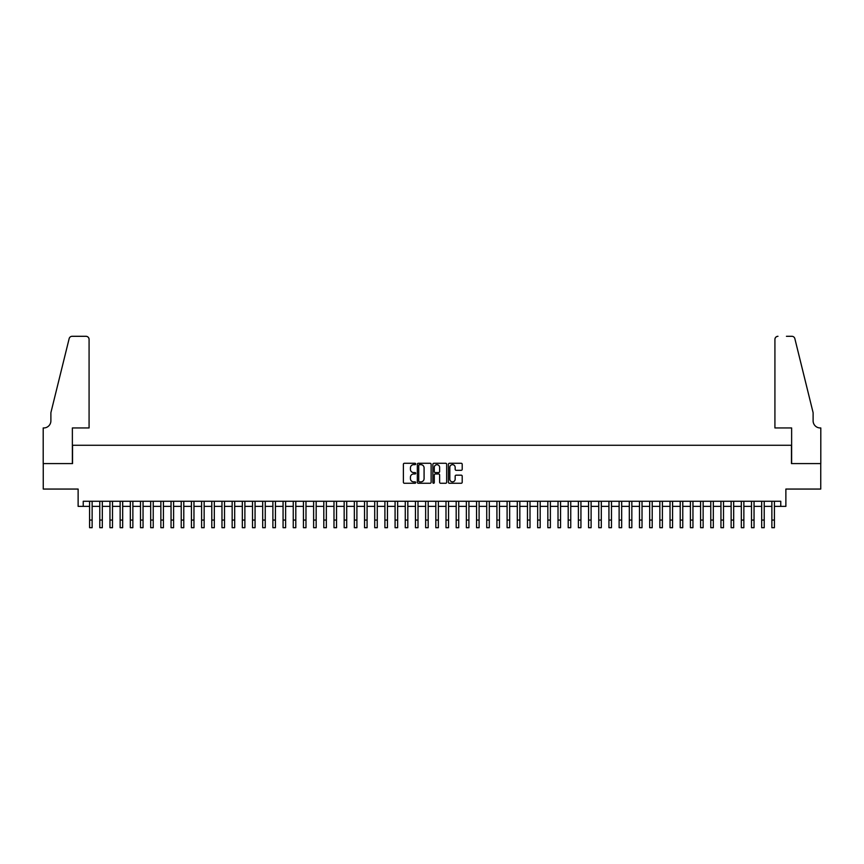 <?xml version="1.0" encoding="UTF-8"?>
<svg xmlns="http://www.w3.org/2000/svg" width="864" height="864" viewBox="0 0 864 864"><rect width="100%" height="100%" fill="white"/><g stroke="black" fill="none" stroke-linecap="round" stroke-linejoin="round"><path stroke-width="1.3" d="M415.703 463.968A0.702 0.702 0 0 0 415.012 463.277L404.384 463.277A1.004 1.004 0 0 0 403.391 464.27L403.391 482.263A1.004 1.004 0 0 0 404.384 483.268L415.012 483.268A0.702 0.702 0 0 0 415.703 482.566A0.702 0.702 0 0 0 415.012 481.864L413.629 481.864A3.197 3.197 0 0 1 410.432 478.667L410.432 477.166A3.197 3.197 0 0 1 413.629 473.969L415.012 473.969A0.702 0.702 0 0 0 415.703 473.267A0.702 0.702 0 0 0 415.012 472.565L413.629 472.565A3.197 3.197 0 0 1 410.432 469.368L410.432 467.867A3.197 3.197 0 0 1 413.629 464.67L415.012 464.67A0.702 0.702 0 0 0 415.703 463.968M461.214 470.318A1.004 1.004 0 0 0 462.208 469.325L462.208 464.27A1.004 1.004 0 0 0 461.214 463.277L449.42 463.277A1.004 1.004 0 0 0 448.416 464.27L448.416 482.263A1.004 1.004 0 0 0 449.42 483.268L461.214 483.268A1.004 1.004 0 0 0 462.208 482.263L462.208 476.172A1.004 1.004 0 0 0 461.214 475.168L456.16 475.168A1.004 1.004 0 0 0 455.166 476.172L455.166 479.185A2.678 2.678 0 0 1 452.488 481.864A2.678 2.678 0 0 1 449.82 479.185L449.82 467.348A2.678 2.678 0 0 1 452.488 464.67A2.678 2.678 0 0 1 455.166 467.348L455.166 469.325A1.004 1.004 0 0 0 456.16 470.318L461.214 470.318M83.225 506.369L83.225 501.271L780.775 501.271L780.775 506.369L785.873 506.369L785.873 489.056L820.746 489.056L820.746 463.59L791.467 463.59L791.467 445.262L72.533 445.262L72.533 463.59L43.254 463.59L43.254 489.056L78.127 489.056L78.127 506.369L89.586 506.369M431.125 464.27A1.004 1.004 0 0 0 430.121 463.277L418.327 463.277A1.004 1.004 0 0 0 417.334 464.27L417.334 482.263A1.004 1.004 0 0 0 418.327 483.268L430.121 483.268A1.004 1.004 0 0 0 431.125 482.263L431.125 464.27M433.879 463.277L445.673 463.277A1.004 1.004 0 0 1 446.666 464.27L446.666 482.263A1.004 1.004 0 0 1 445.673 483.268L440.618 483.268A1.004 1.004 0 0 1 439.625 482.263L439.625 474.962A1.004 1.004 0 0 0 438.62 473.969L435.272 473.969A1.004 1.004 0 0 0 434.279 474.962L434.279 482.566A0.702 0.702 0 0 1 433.577 483.268A0.702 0.702 0 0 1 432.875 482.566L432.875 464.27A1.004 1.004 0 0 1 433.879 463.277M92.135 506.369L99.77 506.369M102.319 506.369L109.955 506.369M112.493 506.369L120.139 506.369M122.677 506.369L130.324 506.369M132.862 506.369L140.497 506.369M143.046 506.369L150.682 506.369M153.23 506.369L160.866 506.369M163.415 506.369L171.05 506.369M173.599 506.369L181.235 506.369M183.784 506.369L191.419 506.369M193.968 506.369L201.604 506.369M204.152 506.369L211.788 506.369M214.326 506.369L221.972 506.369M224.51 506.369L232.157 506.369M234.695 506.369L242.33 506.369M244.879 506.369L252.515 506.369M255.064 506.369L262.699 506.369M265.248 506.369L272.884 506.369M275.432 506.369L283.068 506.369M285.617 506.369L293.252 506.369M295.801 506.369L303.437 506.369M305.986 506.369L313.621 506.369M316.159 506.369L323.806 506.369M326.344 506.369L333.99 506.369M336.528 506.369L344.164 506.369M346.712 506.369L354.348 506.369M356.897 506.369L364.532 506.369M367.081 506.369L374.717 506.369M377.266 506.369L384.901 506.369M387.45 506.369L395.086 506.369M397.634 506.369L405.27 506.369M407.819 506.369L415.454 506.369M418.003 506.369L425.639 506.369M428.177 506.369L435.823 506.369M438.361 506.369L445.997 506.369M448.546 506.369L456.181 506.369M458.73 506.369L466.366 506.369M468.914 506.369L476.55 506.369M479.099 506.369L486.734 506.369M489.283 506.369L496.919 506.369M499.468 506.369L507.103 506.369M509.652 506.369L517.288 506.369M519.836 506.369L527.472 506.369M530.01 506.369L537.656 506.369M540.194 506.369L547.841 506.369M550.379 506.369L558.014 506.369M560.563 506.369L568.199 506.369M570.748 506.369L578.383 506.369M580.932 506.369L588.568 506.369M591.116 506.369L598.752 506.369M601.301 506.369L608.936 506.369M611.485 506.369L619.121 506.369M621.67 506.369L629.305 506.369M631.843 506.369L639.49 506.369M642.028 506.369L649.674 506.369M652.212 506.369L659.848 506.369M662.396 506.369L670.032 506.369M672.581 506.369L680.216 506.369M682.765 506.369L690.401 506.369M692.95 506.369L700.585 506.369M703.134 506.369L710.77 506.369M713.318 506.369L720.954 506.369M723.503 506.369L731.138 506.369M733.676 506.369L741.323 506.369M743.861 506.369L751.507 506.369M754.045 506.369L761.681 506.369M764.23 506.369L771.865 506.369M774.414 506.369L780.775 506.369M419.429 464.67A0.702 0.702 0 0 0 418.727 465.372L418.727 481.162A0.702 0.702 0 0 0 419.429 481.864L420.876 481.864A3.197 3.197 0 0 0 424.084 478.667L424.084 467.867A3.197 3.197 0 0 0 420.876 464.67L419.429 464.67M439.625 467.392A2.678 2.678 0 0 0 436.946 464.724A2.678 2.678 0 0 0 434.279 467.392L434.279 471.571A1.004 1.004 0 0 0 435.272 472.565L438.62 472.565A1.004 1.004 0 0 0 439.625 471.571L439.625 467.392M89.586 520.063L92.135 520.063L92.135 527.699L89.586 527.699L89.586 501.271M92.135 520.063L92.135 501.271M89.078 427.95L89.078 339.358A3.056 3.056 0 0 0 86.022 336.301L72.122 336.301A3.056 3.056 0 0 0 69.152 338.623L50.89 412.679L50.89 420.822A7.128 7.128 0 0 1 43.762 427.95L43.2 427.95L43.2 463.59L72.371 463.59L72.371 427.95L89.078 427.95L89.078 339.358C88.884 337.511 87.858 336.496 86.022 336.301L77.566 336.301M69.152 338.623C69.93 336.949 69.93 336.949 69.152 338.623C69.93 336.949 69.93 336.949 69.152 338.623M50.89 420.822A7.128 7.128 0 0 1 43.762 427.95M774.922 427.95L774.922 339.358L774.922 427.95L791.629 427.95L791.629 463.59L820.8 463.59L820.8 427.95L820.238 427.95A7.128 7.128 0 0 1 813.11 420.822A7.128 7.128 0 0 0 820.238 427.95M807.516 389.966L794.848 338.623L813.11 412.679L813.11 420.822M786.434 336.301L791.878 336.301A3.056 3.056 0 0 1 794.848 338.623C794.07 336.949 794.07 336.949 794.848 338.623C794.07 336.949 794.07 336.949 794.848 338.623M777.978 336.301A3.056 3.056 0 0 0 774.922 339.358C775.116 337.511 776.142 336.496 777.978 336.301M99.77 520.063L102.319 520.063L102.319 527.699L99.77 527.699L99.77 501.271M102.319 520.063L102.319 501.271M109.955 520.063L112.493 520.063L112.493 527.699L109.955 527.699L109.955 501.271M112.493 520.063L112.493 501.271M120.139 520.063L122.677 520.063L122.677 527.699L120.139 527.699L120.139 501.271M122.677 520.063L122.677 501.271M130.324 520.063L132.862 520.063L132.862 527.699L130.324 527.699L130.324 501.271M132.862 520.063L132.862 501.271M140.497 520.063L143.046 520.063L143.046 527.699L140.497 527.699L140.497 501.271M143.046 520.063L143.046 501.271M150.682 520.063L153.23 520.063L153.23 527.699L150.682 527.699L150.682 501.271M153.23 520.063L153.23 501.271M160.866 520.063L163.415 520.063L163.415 527.699L160.866 527.699L160.866 501.271M163.415 520.063L163.415 501.271M171.05 520.063L173.599 520.063L173.599 527.699L171.05 527.699L171.05 501.271M173.599 520.063L173.599 501.271M181.235 520.063L183.784 520.063L183.784 527.699L181.235 527.699L181.235 501.271M183.784 520.063L183.784 501.271M191.419 520.063L193.968 520.063L193.968 527.699L191.419 527.699L191.419 501.271M193.968 520.063L193.968 501.271M201.604 520.063L204.152 520.063L204.152 527.699L201.604 527.699L201.604 501.271M204.152 520.063L204.152 501.271M211.788 520.063L214.326 520.063L214.326 527.699L211.788 527.699L211.788 501.271M214.326 520.063L214.326 501.271M221.972 520.063L224.51 520.063L224.51 527.699L221.972 527.699L221.972 501.271M224.51 520.063L224.51 501.271M232.157 520.063L234.695 520.063L234.695 527.699L232.157 527.699L232.157 501.271M234.695 520.063L234.695 501.271M242.33 520.063L244.879 520.063L244.879 527.699L242.33 527.699L242.33 501.271M244.879 520.063L244.879 501.271M252.515 520.063L255.064 520.063L255.064 527.699L252.515 527.699L252.515 501.271M255.064 520.063L255.064 501.271M262.699 520.063L265.248 520.063L265.248 527.699L262.699 527.699L262.699 501.271M265.248 520.063L265.248 501.271M272.884 520.063L275.432 520.063L275.432 527.699L272.884 527.699L272.884 501.271M275.432 520.063L275.432 501.271M283.068 520.063L285.617 520.063L285.617 527.699L283.068 527.699L283.068 501.271M285.617 520.063L285.617 501.271M293.252 520.063L295.801 520.063L295.801 527.699L293.252 527.699L293.252 501.271M295.801 520.063L295.801 501.271M303.437 520.063L305.986 520.063L305.986 527.699L303.437 527.699L303.437 501.271M305.986 520.063L305.986 501.271M313.621 520.063L316.159 520.063L316.159 527.699L313.621 527.699L313.621 501.271M316.159 520.063L316.159 501.271M323.806 520.063L326.344 520.063L326.344 527.699L323.806 527.699L323.806 501.271M326.344 520.063L326.344 501.271M333.99 520.063L336.528 520.063L336.528 527.699L333.99 527.699L333.99 501.271M336.528 520.063L336.528 501.271M344.164 520.063L346.712 520.063L346.712 527.699L344.164 527.699L344.164 501.271M346.712 520.063L346.712 501.271M354.348 520.063L356.897 520.063L356.897 527.699L354.348 527.699L354.348 501.271M356.897 520.063L356.897 501.271M364.532 520.063L367.081 520.063L367.081 527.699L364.532 527.699L364.532 501.271M367.081 520.063L367.081 501.271M374.717 520.063L377.266 520.063L377.266 527.699L374.717 527.699L374.717 501.271M377.266 520.063L377.266 501.271M384.901 520.063L387.45 520.063L387.45 527.699L384.901 527.699L384.901 501.271M387.45 520.063L387.45 501.271M395.086 520.063L397.634 520.063L397.634 527.699L395.086 527.699L395.086 501.271M397.634 520.063L397.634 501.271M405.27 520.063L407.819 520.063L407.819 527.699L405.27 527.699L405.27 501.271M407.819 520.063L407.819 501.271M415.454 520.063L418.003 520.063L418.003 527.699L415.454 527.699L415.454 501.271M418.003 520.063L418.003 501.271M425.639 520.063L428.177 520.063L428.177 527.699L425.639 527.699L425.639 501.271M428.177 520.063L428.177 501.271M435.823 520.063L438.361 520.063L438.361 527.699L435.823 527.699L435.823 501.271M438.361 520.063L438.361 501.271M445.997 520.063L448.546 520.063L448.546 527.699L445.997 527.699L445.997 501.271M448.546 520.063L448.546 501.271M456.181 520.063L458.73 520.063L458.73 527.699L456.181 527.699L456.181 501.271M458.73 520.063L458.73 501.271M466.366 520.063L468.914 520.063L468.914 527.699L466.366 527.699L466.366 501.271M468.914 520.063L468.914 501.271M476.55 520.063L479.099 520.063L479.099 527.699L476.55 527.699L476.55 501.271M479.099 520.063L479.099 501.271M486.734 520.063L489.283 520.063L489.283 527.699L486.734 527.699L486.734 501.271M489.283 520.063L489.283 501.271M496.919 520.063L499.468 520.063L499.468 527.699L496.919 527.699L496.919 501.271M499.468 520.063L499.468 501.271M507.103 520.063L509.652 520.063L509.652 527.699L507.103 527.699L507.103 501.271M509.652 520.063L509.652 501.271M517.288 520.063L519.836 520.063L519.836 527.699L517.288 527.699L517.288 501.271M519.836 520.063L519.836 501.271M527.472 520.063L530.01 520.063L530.01 527.699L527.472 527.699L527.472 501.271M530.01 520.063L530.01 501.271M537.656 520.063L540.194 520.063L540.194 527.699L537.656 527.699L537.656 501.271M540.194 520.063L540.194 501.271M547.841 520.063L550.379 520.063L550.379 527.699L547.841 527.699L547.841 501.271M550.379 520.063L550.379 501.271M558.014 520.063L560.563 520.063L560.563 527.699L558.014 527.699L558.014 501.271M560.563 520.063L560.563 501.271M568.199 520.063L570.748 520.063L570.748 527.699L568.199 527.699L568.199 501.271M570.748 520.063L570.748 501.271M578.383 520.063L580.932 520.063L580.932 527.699L578.383 527.699L578.383 501.271M580.932 520.063L580.932 501.271M588.568 520.063L591.116 520.063L591.116 527.699L588.568 527.699L588.568 501.271M591.116 520.063L591.116 501.271M598.752 520.063L601.301 520.063L601.301 527.699L598.752 527.699L598.752 501.271M601.301 520.063L601.301 501.271M608.936 520.063L611.485 520.063L611.485 527.699L608.936 527.699L608.936 501.271M611.485 520.063L611.485 501.271M619.121 520.063L621.67 520.063L621.67 527.699L619.121 527.699L619.121 501.271M621.67 520.063L621.67 501.271M629.305 520.063L631.843 520.063L631.843 527.699L629.305 527.699L629.305 501.271M631.843 520.063L631.843 501.271M639.49 520.063L642.028 520.063L642.028 527.699L639.49 527.699L639.49 501.271M642.028 520.063L642.028 501.271M649.674 520.063L652.212 520.063L652.212 527.699L649.674 527.699L649.674 501.271M652.212 520.063L652.212 501.271M659.848 520.063L662.396 520.063L662.396 527.699L659.848 527.699L659.848 501.271M662.396 520.063L662.396 501.271M670.032 520.063L672.581 520.063L672.581 527.699L670.032 527.699L670.032 501.271M672.581 520.063L672.581 501.271M680.216 520.063L682.765 520.063L682.765 527.699L680.216 527.699L680.216 501.271M682.765 520.063L682.765 501.271M690.401 520.063L692.95 520.063L692.95 527.699L690.401 527.699L690.401 501.271M692.95 520.063L692.95 501.271M700.585 520.063L703.134 520.063L703.134 527.699L700.585 527.699L700.585 501.271M703.134 520.063L703.134 501.271M710.77 520.063L713.318 520.063L713.318 527.699L710.77 527.699L710.77 501.271M713.318 520.063L713.318 501.271M720.954 520.063L723.503 520.063L723.503 527.699L720.954 527.699L720.954 501.271M723.503 520.063L723.503 501.271M731.138 520.063L733.676 520.063L733.676 527.699L731.138 527.699L731.138 501.271M733.676 520.063L733.676 501.271M741.323 520.063L743.861 520.063L743.861 527.699L741.323 527.699L741.323 501.271M743.861 520.063L743.861 501.271M751.507 520.063L754.045 520.063L754.045 527.699L751.507 527.699L751.507 501.271M754.045 520.063L754.045 501.271M761.681 520.063L764.23 520.063L764.23 527.699L761.681 527.699L761.681 501.271M764.23 520.063L764.23 501.271M771.865 520.063L774.414 520.063L774.414 527.699L771.865 527.699L771.865 501.271M774.414 520.063L774.414 501.271"/></g></svg>
